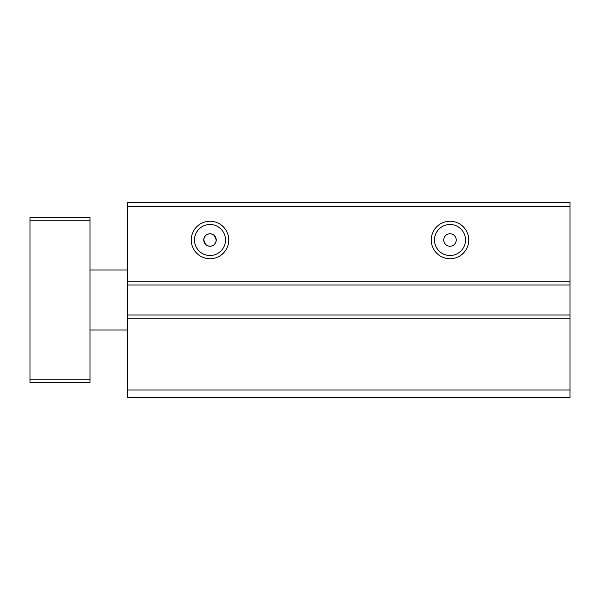 <?xml version="1.0" encoding="UTF-8"?>
<svg xmlns="http://www.w3.org/2000/svg" width="600" height="600" viewBox="0 0 600 600"><rect width="100%" height="100%" fill="white"/><g stroke="black" fill="none" stroke-linecap="round" stroke-linejoin="round"><path stroke-width="0.9" d="M228.75 240A18.75 18.75 0 0 1 210 258.75A18.75 18.75 0 0 1 191.25 240A18.75 18.75 0 0 1 210 221.25A18.75 18.75 0 0 1 228.75 240M194.498 240A15.503 15.503 0 0 0 210 255.502A15.503 15.503 0 0 0 225.502 240A15.503 15.503 0 0 0 210 224.498A15.503 15.503 0 0 0 194.498 240M434.498 240A15.503 15.503 0 0 0 450 255.502A15.503 15.503 0 0 0 465.502 240A15.503 15.503 0 0 0 450 224.498A15.503 15.503 0 0 0 434.498 240M450 258.75A18.75 18.75 0 0 1 431.25 240A18.75 18.75 0 0 1 450 221.25A18.75 18.75 0 0 1 468.75 240A18.75 18.75 0 0 1 450 258.75M456.248 240A6.248 6.248 0 0 1 450 246.248A6.248 6.248 0 0 1 443.752 240A6.248 6.248 0 0 1 450 233.752A6.248 6.248 0 0 1 456.248 240M205.5 235.657L204.24 237.57M204.225 237.615L203.752 240C204.12 236.197 206.205 234.112 210 233.752L212.407 234.233L210 233.752M205.553 244.388L207.593 245.767L210 246.248L207.593 245.767M205.575 244.417L203.752 240A6.248 6.248 0 0 0 210 246.248A6.248 6.248 0 0 0 216.248 240C215.88 243.803 213.795 245.888 210 246.248M214.5 244.343L215.76 242.43M215.775 242.392L216.248 240A6.248 6.248 0 0 0 210 233.752A6.248 6.248 0 0 0 203.752 240M127.5 285L570 285L570 202.5L127.5 202.5L127.5 397.5L570 397.5L570 390L127.5 390M570 285L570 390M570 281.25L127.5 281.25M570 206.25L127.5 206.25M570 318.75L127.5 318.75M570 315L127.5 315M212.407 234.233L214.417 235.583L216.248 240M90 220.8L30 220.8L30 217.5L90 217.5L90 382.5L30 382.5L30 379.2L90 379.2M30 220.8L30 379.2M127.5 270L90 270M127.5 330L90 330"/></g></svg>

